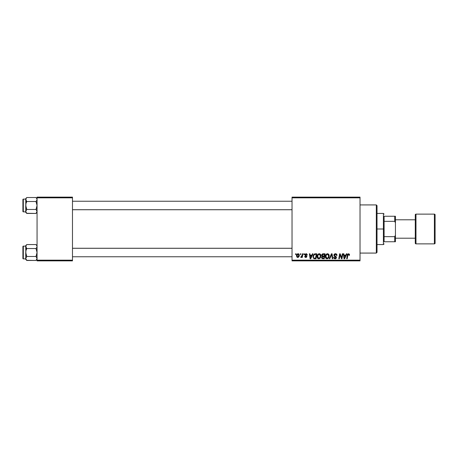 <?xml version="1.0" encoding="UTF-8"?>
<svg xmlns="http://www.w3.org/2000/svg" width="458" height="458" viewBox="0 0 458 458"><rect width="100%" height="100%" fill="white"/><g stroke="black" fill="none" stroke-linecap="round" stroke-linejoin="round"><path stroke-width="0.69" d="M292.032 197.129L360.028 197.129L360.028 197.839L292.032 197.839L292.032 260.161L360.028 260.161L360.028 197.129L292.032 197.129L292.032 197.839L292.032 197.129M317.079 256.606L317.371 255.152L318.299 254.007L319.621 253.766L320.583 254.499L320.795 257.024L319.615 258.61L317.875 258.518L317.079 256.606C317.045 257.86 317.617 258.598 318.791 258.81L320.262 258.06L320.944 255.867C320.949 254.648 320.382 253.932 319.243 253.726C317.789 254.07 317.073 255.026 317.079 256.606M312.47 253.789L311.858 255.14L312.47 253.789L313.026 253.789L310.724 258.747L310.095 258.747L309.413 253.789L309.934 253.789L310.1 255.14L311.858 255.14L310.1 255.14L309.934 253.789L309.413 253.789L310.095 258.747L310.724 258.747L313.026 253.789L312.47 253.789L313.026 253.789L310.724 258.747L310.095 258.747L309.413 253.789L309.934 253.789M349.528 254.82L348.515 253.726L349.402 254.201L349.488 255.272L348.967 255.335L348.704 254.345L348.057 254.488L347.21 258.747L346.689 258.747L347.513 254.379L348.515 253.726L347.301 255.112L346.689 258.747L347.21 258.747L347.805 255.238L348.481 254.304L348.967 255.335L349.488 255.272L349.528 254.82L349.488 255.272L348.967 255.335L348.882 254.482M333.888 255.18L334.34 254.116L335.142 253.743L336.378 253.961L336.905 254.757L336.974 255.404L336.458 255.461L335.926 254.396L334.483 254.78L334.535 255.57L336 256.509L336.453 257.333L336.069 258.467L334.93 258.804L334.031 258.415L333.63 257.264L334.145 257.213L334.414 257.991L335.09 258.232L335.794 257.963L335.903 257.281L334.203 256.131L333.888 255.18L335.943 257.528L335.09 258.232L334.145 257.213L333.63 257.264L335.073 258.81L336.458 257.493L334.397 255.135L335.405 254.304L336.327 254.734L336.458 255.461L336.974 255.404C336.991 254.339 336.481 253.778 335.439 253.726L333.888 255.18M329.806 258.747L329.25 258.747L331.415 253.789L332.073 253.789L332.834 258.747L332.313 258.747L331.666 254.499L329.806 258.747L329.25 258.747L329.806 258.747L331.666 254.499L332.313 258.747L332.834 258.747L332.073 253.789L331.415 253.789L332.073 253.789L332.834 258.747L332.313 258.747M325.323 256.606L325.615 255.152L326.543 254.007L327.859 253.766L328.873 254.585L329.033 257.024L327.859 258.61L326.119 258.518L325.323 256.606C325.289 257.86 325.856 258.598 327.035 258.81L328.506 258.06L329.188 255.867C329.193 254.648 328.626 253.932 327.481 253.726C326.033 254.07 325.312 255.026 325.323 256.606L325.323 256.6M295.519 254.499L295.639 253.789L296.154 253.789L296.045 254.499L295.519 254.499L296.045 254.499L296.154 253.789L295.639 253.789L296.154 253.789L296.045 254.499L295.519 254.499L295.639 253.789L295.519 254.499M322.93 253.795L321.653 255.329L322.512 253.909L325.065 253.789L324.224 258.747L322.352 258.69L321.745 258.22L321.625 257.178L322.272 256.331L321.653 255.329L322.272 256.331L321.585 257.539L322.272 258.661L324.224 258.747L325.065 253.789L323.079 253.789L325.065 253.789L324.224 258.747L322.272 258.661M346.403 253.789L345.79 255.14L346.403 253.789L346.958 253.789L344.656 258.747L344.027 258.747L343.345 253.789L343.866 253.789L344.032 255.14L345.79 255.14L344.032 255.14L343.866 253.789L343.345 253.789L344.027 258.747L344.656 258.747L346.958 253.789L346.403 253.789L346.958 253.789L344.656 258.747L344.027 258.747L343.345 253.789L343.866 253.789M341.622 257.991L342.315 253.789L342.836 253.789L341.989 258.747L341.445 258.747L340.025 254.539L339.338 258.747L338.811 258.747L339.653 253.789L340.197 253.789L341.622 257.991L341.783 256.812L341.622 257.991L340.197 253.789L339.653 253.789L338.811 258.747L339.338 258.747L340.025 254.539L341.445 258.747L341.989 258.747L342.836 253.789L342.315 253.789L342.836 253.789L341.989 258.747L341.445 258.747M307.358 254.946L306.127 253.726L306.614 253.795L307.358 255.014L306.843 255.077L306.299 254.196L305.48 254.493L305.532 255.043L306.906 256.343L306.597 257.184L305.6 257.448L304.908 257.098L304.656 256.365L305.171 256.303L305.852 257.007L306.368 256.291L305.057 255.283L305.011 254.333L306.127 253.726L304.913 254.768L306.391 256.514L305.852 257.007L305.171 256.303L304.656 256.365L305.83 257.459L306.906 256.434L305.429 254.728L306.104 254.173L306.843 255.077L307.358 254.946L306.837 254.911M313.089 255.97L314.56 253.909L316.822 253.789L315.986 258.747L313.593 258.386L313.026 256.869L313.387 255.077L314.56 253.909L313.026 256.715L314.119 258.684L315.986 258.747L316.822 253.789L315.356 253.789L316.822 253.789L315.986 258.747L314.749 258.747M296.475 255.953L297.368 253.944L298.347 253.749L299.011 254.161L299.229 255.942L298.421 257.247L297.156 257.339L296.475 255.953L297.677 257.459C298.816 257.184 299.36 256.417 299.309 255.163L298.084 253.726C296.979 254.001 296.446 254.745 296.475 255.953L296.481 256.085M300.282 254.499L300.402 253.789L300.917 253.789L300.814 254.499L300.282 254.499L300.814 254.499L300.917 253.789L300.402 253.789L300.917 253.789L300.814 254.499L300.282 254.499L300.402 253.789L300.282 254.499M302.022 255.73L302.389 253.789L302.91 253.789L302.303 257.396L301.782 257.396L301.914 256.646L301.364 257.367L300.729 257.327L300.929 256.766L301.696 256.537L302.131 255.232L300.729 257.327L301.078 257.459L301.914 256.646L301.782 257.396L302.303 257.396L302.91 253.789L302.389 253.789L302.91 253.789L302.303 257.396L301.782 257.396M303.763 254.499L303.883 253.789L304.398 253.789L304.289 254.499L303.763 254.499L304.289 254.499L304.398 253.789L303.883 253.789L304.398 253.789L304.289 254.499L303.763 254.499L303.883 253.789L303.763 254.499M292.032 260.871L360.028 260.871L360.028 197.839L292.032 197.839L292.032 260.871L292.032 260.161L360.028 260.161L360.028 260.871L292.032 260.871M37.064 197.129L72.478 197.129L72.478 197.839L37.064 197.839L37.064 260.161L72.478 260.161L72.478 197.129L37.064 197.129L37.064 197.839L37.064 197.129M37.064 260.871L72.478 260.871L72.478 197.839L37.064 197.839L37.064 260.871L37.064 260.161L72.478 260.161L72.478 260.871L37.064 260.871M321.842 256.675L322.197 256.297M321.774 254.711L322.157 254.15M322.266 254.058L322.787 253.818M322.564 254.551L324.447 254.367L324.161 256.045L323.067 256.045L322.169 255.346L322.237 254.963M322.827 254.43L322.203 255.06L322.466 255.942M322.174 255.198L323.222 254.373L322.781 254.448M322.466 258.123L322.919 258.169L322.1 257.522L322.277 258.009M322.1 257.522L322.386 256.829L324.064 256.623L323.8 258.169L322.919 258.169L323.8 258.169L324.064 256.623L322.386 256.829L322.226 257.946M322.358 255.873L324.161 256.045L324.447 254.367L322.879 254.419M322.753 254.459L322.449 254.642M323.48 254.367L322.97 254.396M323.228 256.623L322.787 256.657M322.615 258.152L322.919 258.169M328.959 254.757L329.159 255.484M329.033 257.024L328.741 257.722M325.712 258.1L325.524 257.757M325.403 257.379L325.34 256.995M325.329 256.343L325.386 255.873M328.523 256.898L328.672 255.845L328.1 257.682L327.052 258.232L327.55 258.123M326.308 254.997L325.896 257.207L327.052 258.232L325.838 256.657L325.873 257.098M325.844 256.463L325.838 256.657C325.804 255.421 326.342 254.637 327.447 254.304L326.594 254.659M328.088 254.516L327.447 254.304L328.672 255.845L327.968 254.442M326.72 254.562L326.044 255.507M331.781 255.472L331.735 255.146M331.666 254.499L331.329 255.306M331.415 253.789L329.25 258.747L331.415 253.789M335.771 253.743L336.12 253.835M336.939 254.929L336.974 255.404L336.458 255.461M335.674 254.327L336.464 255.301L336.252 254.625M334.409 255.009L334.569 255.61M335.067 255.948L335.571 256.222M335.256 256.051L335.874 256.411L335.256 256.051M336.378 257.03L336.453 257.316M336.241 258.272L335.903 258.598M335.342 258.793L335.668 258.713M334.787 258.793L333.727 257.934M333.624 257.373L334.145 257.213M334.414 257.991L334.729 258.175M334.907 258.22L335.399 258.197M335.846 257.9L335.319 256.812M335.943 257.602L335.107 256.698M334.019 255.845L333.899 255.409M333.945 254.745L334.134 254.356M334.14 254.345L334.42 254.047M348.985 255.226L348.406 254.31M349.007 254.791L348.967 255.335L348.481 254.304L347.805 255.238L347.21 258.747L346.689 258.747L347.33 254.986M347.353 254.86L347.645 254.161M344.279 256.967L344.41 258.203L344.822 257.19L344.41 258.203L344.101 255.719L345.509 255.719L344.822 257.19L345.509 255.719L344.101 255.719L344.387 257.894M344.41 258.203L344.822 257.19M340.769 256.881L340.643 256.537M339.842 255.839L339.338 258.747L338.811 258.747L339.653 253.789L340.197 253.789L341.227 256.64M342.315 253.789L341.783 256.812L342.315 253.789M306.814 254.745L306.494 254.27M306.202 254.179L305.858 254.207M306.104 254.173L305.429 254.728L306.03 255.381M305.429 254.728L305.641 255.146M304.656 256.365L305.171 256.303L305.268 256.698M305.681 256.995L305.171 256.303L306.03 256.984M306.379 256.612L305.852 257.007L306.339 256.222L304.913 254.768M306.368 256.291L305.171 255.421M306.339 256.222L305.915 255.902M305.005 254.345L305.904 253.738M310.352 256.967L310.478 258.203L310.89 257.19L310.478 258.203L310.169 255.719L311.577 255.719L310.89 257.19L311.577 255.719L310.169 255.719L310.461 257.894M310.478 258.203L310.89 257.19M313.976 258.633L313.593 258.386M313.072 257.322L313.037 257.018L313.072 257.322M314.657 253.875L314.949 253.812M313.226 255.467L313.112 255.873M315.161 254.385L316.203 254.367L315.562 258.169L314.32 258.129M313.558 256.371L313.541 256.749C313.507 255.289 314.177 254.493 315.539 254.367L315.293 254.373M314.154 254.86L314.789 254.453L313.873 255.278M315.35 254.373L314.337 254.682M313.993 257.991L315.562 258.169L316.203 254.367L315.539 254.367M314.177 254.831L313.925 255.18M320.921 255.484L320.657 254.637M317.474 258.1L317.285 257.757M317.165 257.385L317.102 257.001M317.371 255.152L317.606 254.711M317.612 254.711L317.915 254.322M320.005 257.482L319.111 258.192L320.131 257.27L320.428 255.845L319.861 257.682L318.671 258.22L319.306 258.123M318.07 254.997L317.657 257.207L318.808 258.232L317.594 256.657L317.634 257.098M317.686 255.879L317.594 256.657C317.566 255.421 318.098 254.637 319.203 254.304L319.014 254.322M319.621 254.39L319.203 254.304L320.428 255.845L320.045 254.7L319.106 254.31M318.82 254.373L318.35 254.659M318.476 254.562L317.806 255.507M298.353 253.749L298.719 253.898M299.114 256.308L298.942 256.663M298.942 256.669L298.376 257.276M298.066 257.407L297.774 257.453M296.503 255.524L296.83 254.534M297.689 253.789L296.847 254.493M297.528 256.984L296.996 255.81L298.078 254.173L297.328 254.694M298.49 256.463L298.793 255.215L297.774 257.001M297.969 256.955L298.324 256.703M297.099 255.232L297.07 256.497M297.059 255.392L297.19 254.974M298.587 254.43L298.078 254.173L298.793 255.215L298.33 254.224M300.729 257.327L301.078 257.459L300.729 257.327L300.929 256.766L301.301 256.864M301.874 256.205L301.988 255.862M302.389 253.789L302.131 255.232M322.169 255.346L322.3 255.81M322.741 256.022L323.067 256.045M328.369 257.27L328.546 256.818M328.604 256.577L328.672 255.845M327.716 254.339L327.35 254.31M325.93 255.879L325.861 256.268M313.724 255.627L313.615 255.993M318.808 258.232L319.111 258.192M320.365 256.577L320.411 255.57M298.782 255.501L298.788 255.037M298.255 254.201L297.94 254.19M376.316 253.079L377.026 252.369L377.026 205.631L376.316 204.921L376.316 253.079L376.316 204.921L360.028 204.921L376.316 204.921L377.026 205.631L377.026 252.369L376.316 253.079L360.028 253.079L376.316 253.079M36.983 246.02L36.989 247.057L36.989 246.026L35.999 244.555L26.799 244.555L26.032 245.517L26.799 244.555L35.999 244.555L36.766 245.522M37.064 245.62L35.999 244.555L37.064 245.62M26.638 260.304L35.999 260.476L36.766 259.514L36.989 257.969L36.983 259.005L36.989 257.969L35.999 256.491L37.064 252.513L35.999 248.534L36.983 247.068L35.999 248.534L26.799 248.534L35.999 248.534L36.766 247.572L35.999 248.534L36.989 251.476L36.989 253.555L35.999 256.491L26.799 256.491L25.734 258.484L25.734 259.405L26.799 260.476L25.734 258.484L26.799 256.491L35.999 256.491L37.064 258.484L35.999 260.476L26.799 260.476L26.032 259.509M25.734 245.62L25.808 253.549L26.799 256.491L26.032 257.453L26.799 256.491L25.734 252.513L25.734 258.885L23.324 258.89A0.424 0.424 0 0 1 22.9 258.461L22.9 246.564A0.424 0.424 0 0 1 23.324 246.141L25.734 246.141L25.808 247.057L25.808 246.026L26.799 244.555L25.734 245.62L25.734 246.146L23.324 246.141L23.324 258.89L23.324 246.141A0.424 0.424 0 0 0 22.9 246.564L22.9 258.461A0.424 0.424 0 0 0 23.324 258.89L25.734 258.89L25.734 259.405L26.799 260.476M36.766 257.465L35.999 256.491M25.814 257.963L25.808 258.999M26.032 247.566L26.799 248.534L25.734 246.541L26.799 248.534L26.032 250.463L26.799 248.534M36.766 247.572L37.064 246.541L36.766 247.566M25.734 246.541L26.032 245.522L25.734 258.484M36.989 258.999L35.999 260.476L37.064 259.405M292.032 248.293L72.478 248.293L292.032 248.293M72.478 209.707L292.032 209.707L72.478 209.707M36.983 198.995L36.989 200.031L36.989 199.001L35.999 197.524L26.799 197.524L26.032 198.486L26.799 197.524L35.999 197.524L36.766 198.491M37.064 198.595L35.999 197.524L37.064 198.595M26.638 213.279L35.999 213.445L36.766 212.483L36.989 210.943L36.983 211.98L36.989 210.943L35.999 209.466L37.064 205.487L35.999 201.509L36.983 200.037L35.999 201.509L26.799 201.509L35.999 201.509L36.766 200.547L35.999 201.509L36.989 204.451L36.989 206.524L35.999 209.466L26.799 209.466L25.734 211.459L25.734 212.38L26.799 213.445L25.734 211.459L26.799 209.466L35.999 209.466L37.064 211.459L35.999 213.445L26.799 213.445L26.032 212.478M25.734 198.595L25.808 206.524L26.799 209.466L26.032 210.428L26.799 209.466L25.734 205.487L25.734 211.854L23.324 211.859A0.424 0.424 0 0 1 22.9 211.436L22.9 199.539A0.424 0.424 0 0 1 23.324 199.11L25.734 199.11L25.808 200.031L25.808 199.001L26.799 197.524L25.734 198.595L25.734 199.115L23.324 199.11L23.324 211.859L23.324 199.11A0.424 0.424 0 0 0 22.9 199.539L22.9 211.436A0.424 0.424 0 0 0 23.324 211.859L25.734 211.859L25.734 212.38L26.799 213.445M36.766 210.434L35.999 209.466M25.814 210.932L25.808 211.974M26.032 200.535L26.799 201.509L25.734 199.516L26.799 201.509L26.032 203.438L26.799 201.509M36.766 200.547L37.064 199.516L36.766 200.535M25.734 199.516L26.032 198.491L25.734 211.459M36.989 211.974L35.999 213.445L37.064 212.38M25.808 246.026L26.032 245.522L25.808 246.026M25.808 199.001L26.032 198.491L25.808 199.001M384.107 216.25L384.107 221.34L384.107 216.25L394.727 216.25L384.107 216.25M384.107 229L384.107 221.34L384.107 236.66L384.107 229L383.398 229L384.107 229M377.026 213.417L383.398 213.417L383.398 229L383.398 213.417L384.107 214.126M377.026 229L383.398 229L377.026 229M384.107 241.75L384.107 236.66L384.107 241.75L395.437 241.75L395.437 235.172L394.727 236.66L384.107 236.66L394.727 236.66L394.727 241.75L394.727 236.66L395.437 235.172L395.437 241.75L384.107 241.75M377.026 244.583L383.398 244.583L383.398 229L383.398 244.583L384.107 243.874M395.437 216.25L394.727 216.25L394.727 221.34L395.437 222.828L395.437 235.172L395.437 216.25L395.437 222.828L394.727 221.34L394.727 216.25L395.437 216.25M384.107 221.34L394.727 221.34L384.107 221.34M434.39 214.126L434.39 243.874A0.71 0.71 0 0 0 435.1 243.164L435.1 214.836A0.71 0.71 0 0 0 434.39 214.126L415.978 214.126A0.71 0.71 0 0 0 415.269 214.836L415.269 243.164A0.71 0.71 0 0 0 415.978 243.874L415.978 214.126L415.978 243.874L434.39 243.874L434.39 214.126A0.71 0.71 0 0 1 435.1 214.836L435.1 243.164A0.71 0.71 0 0 1 434.39 243.874L415.978 243.874A0.71 0.71 0 0 1 415.269 243.164L415.269 214.836A0.71 0.71 0 0 1 415.978 214.126L434.39 214.126M415.269 219.794L395.437 219.794L415.269 219.794M395.437 238.206L415.269 238.206L395.437 238.206M72.478 256.761L292.032 256.761M72.478 248.265L292.032 248.265M292.032 201.239L72.478 201.239M292.032 209.735L72.478 209.735"/></g></svg>

